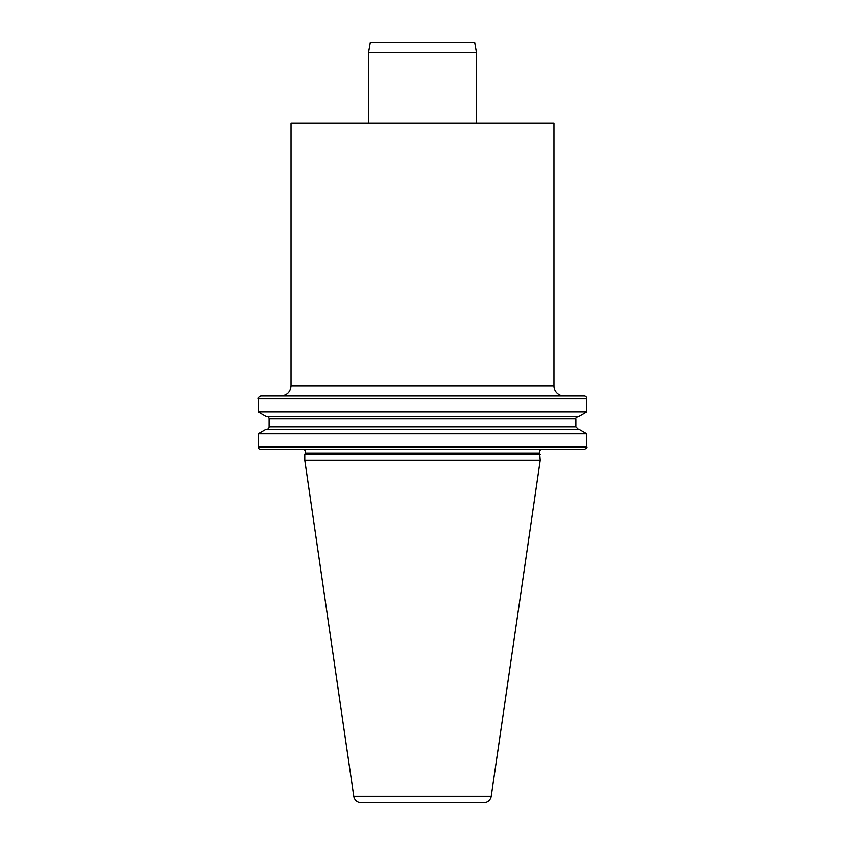 <?xml version="1.0" encoding="UTF-8"?>
<svg xmlns="http://www.w3.org/2000/svg" width="845" height="845" viewBox="0 0 845 845"><rect width="100%" height="100%" fill="white"/><g stroke="black" fill="none" stroke-linecap="round" stroke-linejoin="round"><path stroke-width="1.27" d="M291.029 385.922L291.029 123.159L553.971 123.159L553.971 385.922A10.108 10.108 0 0 0 564.08 396.041L280.92 396.041C287.057 395.439 290.426 392.069 291.029 385.922L553.971 385.922M541.92 449.466A2.524 2.524 0 0 0 539.628 453.068L540.23 460.25L491.23 796.265A7.584 7.584 0 0 1 483.731 802.75L361.269 802.75L483.731 802.75M303.08 449.466A2.524 2.524 0 0 1 305.372 453.068L304.77 454.367L540.23 454.367M304.77 454.367L304.77 460.25L353.77 796.265A7.584 7.584 0 0 0 361.269 802.75M304.77 460.25L540.23 460.25M260.778 396.041L584.222 396.041A2.524 2.524 0 0 1 586.757 398.565L258.243 398.565C257.514 398.227 258.359 397.382 260.778 396.041M258.243 433.738L265.943 429.292L579.057 429.292L586.757 433.738L258.243 433.738L258.243 446.942L586.757 446.942L586.757 433.738M266.587 416.384A2.524 2.524 0 0 1 269.122 418.909L269.122 426.767A2.524 2.524 0 0 1 266.587 429.292M586.757 446.942C587.486 447.311 586.641 448.146 584.222 449.466L260.778 449.466A2.524 2.524 0 0 1 258.243 446.942M258.243 411.937L586.757 411.937L579.057 416.384L265.943 416.384L258.243 411.937L258.243 398.565M476.432 52.358L368.568 52.358L370.342 42.25L474.658 42.25L476.432 52.358L476.432 123.159M368.568 52.358L368.568 123.159M353.77 796.265L491.23 796.265M305.372 453.068L539.628 453.068M269.122 426.767L575.878 426.767L578.413 429.292M269.122 418.909L575.878 418.909C575.149 418.539 575.994 417.705 578.413 416.384M586.757 411.937L586.757 398.565M575.878 426.767L575.878 418.909"/></g></svg>
